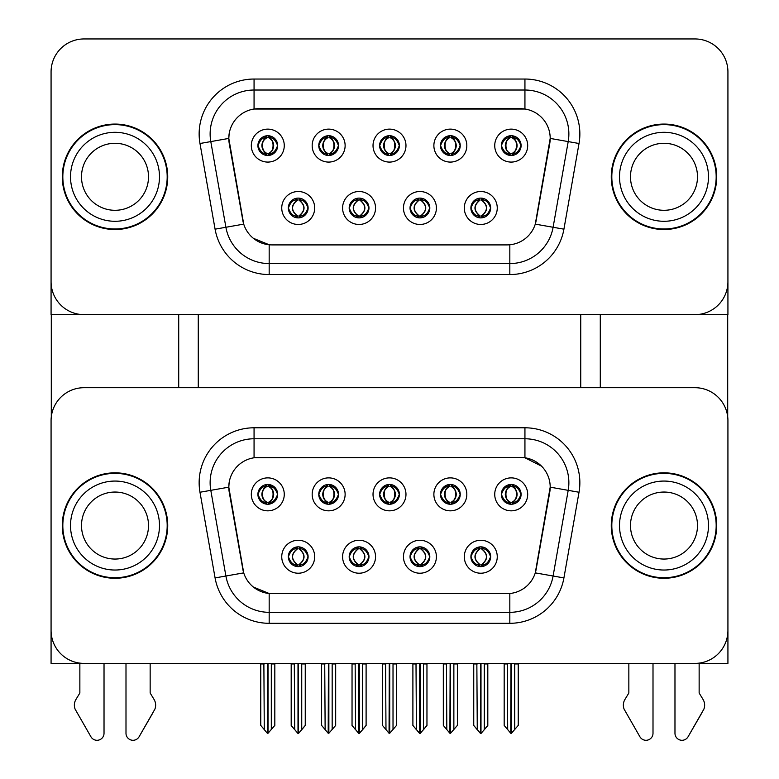 <?xml version="1.0" encoding="UTF-8"?>
<svg xmlns="http://www.w3.org/2000/svg" width="779" height="779" viewBox="0 0 779 779"><rect width="100%" height="100%" fill="white"/><g stroke="black" fill="none" stroke-linecap="round" stroke-linejoin="round"><path stroke-width="1.17" d="M379.616 494.353A9.884 9.884 0 0 0 389.5 504.237A9.884 9.884 0 0 0 399.384 494.353A9.884 9.884 0 0 0 389.5 484.47A9.884 9.884 0 0 0 379.616 494.353L379.704 494.353C381.749 499.875 384.32 502.533 387.406 502.338L386.735 503.847M373.024 494.353A16.476 16.476 0 0 0 389.5 510.829A16.476 16.476 0 0 0 405.976 494.353A16.476 16.476 0 0 0 389.5 477.878A16.476 16.476 0 0 0 373.024 494.353M410.036 556.742A9.884 9.884 0 0 0 419.93 566.625A9.884 9.884 0 0 0 429.813 556.742A9.884 9.884 0 0 0 419.93 546.858A9.884 9.884 0 0 0 410.036 556.742L410.134 556.742C412.003 562.068 414.574 564.726 417.836 564.736L419.005 564.736C412.471 559.41 412.471 554.083 419.005 548.757L417.836 548.757C414.632 548.689 412.062 551.357 410.134 556.742M403.454 556.742A16.476 16.476 0 0 0 419.93 573.217A16.476 16.476 0 0 0 436.406 556.742A16.476 16.476 0 0 0 419.93 540.266A16.476 16.476 0 0 0 403.454 556.742M440.466 494.353A9.884 9.884 0 0 0 450.35 504.237A9.884 9.884 0 0 0 460.233 494.353A9.884 9.884 0 0 0 450.35 484.47A9.884 9.884 0 0 0 440.466 494.353L440.563 494.353C442.608 499.875 445.169 502.533 448.256 502.338L447.584 503.847M433.874 494.353A16.476 16.476 0 0 0 450.35 510.829A16.476 16.476 0 0 0 466.825 494.353A16.476 16.476 0 0 0 450.35 477.878A16.476 16.476 0 0 0 433.874 494.353M501.316 494.353A9.884 9.884 0 0 0 511.209 504.237A9.884 9.884 0 0 0 521.093 494.353A9.884 9.884 0 0 0 511.209 484.47A9.884 9.884 0 0 0 501.316 494.353L501.413 494.353C503.458 499.875 506.029 502.533 509.115 502.338L508.444 503.847M494.733 494.353A16.476 16.476 0 0 0 511.209 510.829A16.476 16.476 0 0 0 527.685 494.353A16.476 16.476 0 0 0 511.209 477.878A16.476 16.476 0 0 0 494.733 494.353M318.767 494.353A9.884 9.884 0 0 0 328.65 504.237A9.884 9.884 0 0 0 338.534 494.353A9.884 9.884 0 0 0 328.65 484.47A9.884 9.884 0 0 0 318.767 494.353L318.854 494.353C320.899 499.875 323.47 502.533 326.557 502.338L325.885 503.847M312.175 494.353A16.476 16.476 0 0 0 328.65 510.829A16.476 16.476 0 0 0 345.126 494.353A16.476 16.476 0 0 0 328.65 477.878A16.476 16.476 0 0 0 312.175 494.353M257.907 494.353A9.884 9.884 0 0 0 267.791 504.237A9.884 9.884 0 0 0 277.684 494.353A9.884 9.884 0 0 0 267.791 484.47A9.884 9.884 0 0 0 257.907 494.353L258.005 494.353C260.05 499.875 262.62 502.533 265.707 502.338L265.035 503.847M251.315 494.353A16.476 16.476 0 0 0 267.791 510.829A16.476 16.476 0 0 0 284.267 494.353A16.476 16.476 0 0 0 267.791 477.878A16.476 16.476 0 0 0 251.315 494.353M288.337 556.742A9.884 9.884 0 0 0 298.221 566.625A9.884 9.884 0 0 0 308.104 556.742A9.884 9.884 0 0 0 298.221 546.858A9.884 9.884 0 0 0 288.337 556.742L288.425 556.742C290.304 562.068 292.865 564.726 296.137 564.736L297.305 564.736C290.762 559.41 290.762 554.083 297.305 548.757L296.137 548.757C292.923 548.689 290.363 551.357 288.425 556.742M281.745 556.742A16.476 16.476 0 0 0 298.221 573.217A16.476 16.476 0 0 0 314.697 556.742A16.476 16.476 0 0 0 298.221 540.266A16.476 16.476 0 0 0 281.745 556.742M349.187 556.742A9.884 9.884 0 0 0 359.07 566.625A9.884 9.884 0 0 0 368.964 556.742A9.884 9.884 0 0 0 359.07 546.858A9.884 9.884 0 0 0 349.187 556.742L349.274 556.742C351.154 562.068 353.724 564.726 356.986 564.736L358.155 564.736C351.611 559.41 351.611 554.083 358.155 548.757L356.986 548.757C353.783 548.689 351.212 551.357 349.274 556.742M342.594 556.742A16.476 16.476 0 0 0 359.07 573.217A16.476 16.476 0 0 0 375.546 556.742A16.476 16.476 0 0 0 359.07 540.266A16.476 16.476 0 0 0 342.594 556.742M470.896 556.742A9.884 9.884 0 0 0 480.779 566.625A9.884 9.884 0 0 0 490.663 556.742A9.884 9.884 0 0 0 480.779 546.858A9.884 9.884 0 0 0 470.896 556.742L470.983 556.742C472.853 562.068 475.424 564.726 478.686 564.736L479.864 564.736C473.32 559.41 473.32 554.083 479.864 548.757L478.686 548.757C475.482 548.689 472.911 551.357 470.983 556.742M464.303 556.742A16.476 16.476 0 0 0 480.779 573.217A16.476 16.476 0 0 0 497.255 556.742A16.476 16.476 0 0 0 480.779 540.266A16.476 16.476 0 0 0 464.303 556.742M228.802 487.109A29.66 29.66 0 0 0 229.25 492.25L242.814 569.147A29.66 29.66 0 0 0 272.017 593.647L506.983 593.647A29.66 29.66 0 0 0 536.186 569.147L549.75 492.25A29.66 29.66 0 0 0 520.538 457.448L258.462 457.448A29.66 29.66 0 0 0 228.802 487.109L229.133 482.707M51.073 420.65L51.073 663.396L727.927 663.396L727.927 420.65A32.952 32.952 0 0 0 694.965 387.699L84.035 387.699A32.952 32.952 0 0 0 51.073 420.65L51.073 630.445A32.952 32.952 0 0 0 84.035 663.396L694.965 663.396A32.952 32.952 0 0 0 727.927 630.445L727.927 420.65M580.735 314.648L580.735 387.699M198.265 314.648L198.265 387.699M379.616 145.605A9.884 9.884 0 0 0 389.5 155.488A9.884 9.884 0 0 0 399.384 145.605A9.884 9.884 0 0 0 389.5 135.721A9.884 9.884 0 0 0 379.616 145.605L379.704 145.605C381.661 140.23 384.222 137.562 387.406 137.62L386.735 136.111M373.024 145.605A16.476 16.476 0 0 0 389.5 162.081A16.476 16.476 0 0 0 405.976 145.605A16.476 16.476 0 0 0 389.5 129.129A16.476 16.476 0 0 0 373.024 145.605M410.036 207.993A9.884 9.884 0 0 0 419.93 217.886A9.884 9.884 0 0 0 429.813 207.993A9.884 9.884 0 0 0 419.93 198.109A9.884 9.884 0 0 0 410.036 207.993L410.134 207.993C412.003 213.319 414.574 215.978 417.836 215.987L419.005 215.987C412.471 210.661 412.471 205.335 419.005 200.008L417.836 200.008C414.632 199.94 412.062 202.608 410.134 207.993M403.454 207.993A16.476 16.476 0 0 0 419.93 224.469A16.476 16.476 0 0 0 436.406 207.993A16.476 16.476 0 0 0 419.93 191.517A16.476 16.476 0 0 0 403.454 207.993M440.466 145.605A9.884 9.884 0 0 0 450.35 155.488A9.884 9.884 0 0 0 460.233 145.605A9.884 9.884 0 0 0 450.35 135.721A9.884 9.884 0 0 0 440.466 145.605L440.563 145.605C442.511 140.23 445.082 137.562 448.256 137.62L447.584 136.111M433.874 145.605A16.476 16.476 0 0 0 450.35 162.081A16.476 16.476 0 0 0 466.825 145.605A16.476 16.476 0 0 0 450.35 129.129A16.476 16.476 0 0 0 433.874 145.605M501.316 145.605A9.884 9.884 0 0 0 511.209 155.488A9.884 9.884 0 0 0 521.093 145.605A9.884 9.884 0 0 0 511.209 135.721A9.884 9.884 0 0 0 501.316 145.605L501.413 145.605C503.361 140.23 505.931 137.562 509.115 137.62L508.444 136.111M494.733 145.605A16.476 16.476 0 0 0 511.209 162.081A16.476 16.476 0 0 0 527.685 145.605A16.476 16.476 0 0 0 511.209 129.129A16.476 16.476 0 0 0 494.733 145.605M318.767 145.605A9.884 9.884 0 0 0 328.65 155.488A9.884 9.884 0 0 0 338.534 145.605A9.884 9.884 0 0 0 328.65 135.721A9.884 9.884 0 0 0 318.767 145.605L318.854 145.605C320.802 140.23 323.373 137.562 326.557 137.62L325.885 136.111M312.175 145.605A16.476 16.476 0 0 0 328.65 162.081A16.476 16.476 0 0 0 345.126 145.605A16.476 16.476 0 0 0 328.65 129.129A16.476 16.476 0 0 0 312.175 145.605M257.907 145.605A9.884 9.884 0 0 0 267.791 155.488A9.884 9.884 0 0 0 277.684 145.605A9.884 9.884 0 0 0 267.791 135.721A9.884 9.884 0 0 0 257.907 145.605L258.005 145.605C259.952 140.23 262.523 137.562 265.707 137.62L265.035 136.111M251.315 145.605A16.476 16.476 0 0 0 267.791 162.081A16.476 16.476 0 0 0 284.267 145.605A16.476 16.476 0 0 0 267.791 129.129A16.476 16.476 0 0 0 251.315 145.605M288.337 207.993A9.884 9.884 0 0 0 298.221 217.886A9.884 9.884 0 0 0 308.104 207.993A9.884 9.884 0 0 0 298.221 198.109A9.884 9.884 0 0 0 288.337 207.993L288.425 207.993C290.304 213.319 292.865 215.978 296.137 215.987L297.305 215.987C290.762 210.661 290.762 205.335 297.305 200.008L296.137 200.008C292.923 199.94 290.363 202.608 288.425 207.993M281.745 207.993A16.476 16.476 0 0 0 298.221 224.469A16.476 16.476 0 0 0 314.697 207.993A16.476 16.476 0 0 0 298.221 191.517A16.476 16.476 0 0 0 281.745 207.993M349.187 207.993A9.884 9.884 0 0 0 359.07 217.886A9.884 9.884 0 0 0 368.964 207.993A9.884 9.884 0 0 0 359.07 198.109A9.884 9.884 0 0 0 349.187 207.993L349.274 207.993C351.154 213.319 353.724 215.978 356.986 215.987L358.155 215.987C351.611 210.661 351.611 205.335 358.155 200.008L356.986 200.008C353.783 199.94 351.212 202.608 349.274 207.993M342.594 207.993A16.476 16.476 0 0 0 359.07 224.469A16.476 16.476 0 0 0 375.546 207.993A16.476 16.476 0 0 0 359.07 191.517A16.476 16.476 0 0 0 342.594 207.993M470.896 207.993A9.884 9.884 0 0 0 480.779 217.886A9.884 9.884 0 0 0 490.663 207.993A9.884 9.884 0 0 0 480.779 198.109A9.884 9.884 0 0 0 470.896 207.993L470.983 207.993C472.853 213.319 475.424 215.978 478.686 215.987L479.864 215.987C473.32 210.661 473.32 205.335 479.864 200.008L478.686 200.008C475.482 199.94 472.911 202.608 470.983 207.993M464.303 207.993A16.476 16.476 0 0 0 480.779 224.469A16.476 16.476 0 0 0 497.255 207.993A16.476 16.476 0 0 0 480.779 191.517A16.476 16.476 0 0 0 464.303 207.993M228.802 138.36A29.66 29.66 0 0 0 229.25 143.511L242.814 220.399A29.66 29.66 0 0 0 272.017 244.908L506.983 244.908A29.66 29.66 0 0 0 536.186 220.399L549.75 143.511A29.66 29.66 0 0 0 520.538 108.7L258.462 108.7A29.66 29.66 0 0 0 228.802 138.36L229.133 133.959M51.073 71.902L51.073 314.648L727.927 314.648L727.927 71.902A32.952 32.952 0 0 0 694.965 38.95L84.035 38.95A32.952 32.952 0 0 0 51.073 71.902L51.073 281.696A32.952 32.952 0 0 0 84.035 314.648L694.965 314.648A32.952 32.952 0 0 0 727.927 281.696L727.927 71.902M62.281 525.552A52.729 52.729 0 0 0 115.01 578.271A52.729 52.729 0 0 0 167.728 525.552A52.729 52.729 0 0 0 115.01 472.824A52.729 52.729 0 0 0 62.281 525.552M611.272 525.552A52.729 52.729 0 0 0 663.99 578.271A52.729 52.729 0 0 0 716.719 525.552A52.729 52.729 0 0 0 663.99 472.824A52.729 52.729 0 0 0 611.272 525.552M254.061 427.788L524.939 427.788A54.919 54.919 0 0 1 579.021 492.25L563.918 577.921A54.919 54.919 0 0 1 509.826 623.307L269.174 623.307A54.919 54.919 0 0 1 215.082 577.921L199.979 492.25A54.919 54.919 0 0 1 254.061 427.788L254.061 438.772L524.939 438.772A43.936 43.936 0 0 1 568.203 490.342L553.1 576.012A43.936 43.936 0 0 1 509.826 612.323L269.174 612.323A43.936 43.936 0 0 1 225.9 576.012L210.797 490.342A43.936 43.936 0 0 1 254.061 438.772L254.061 457.77L520.538 457.448L524.939 457.77L541.512 466.134M506.983 593.647L272.017 593.647M269.174 623.307L269.174 593.51L253.341 587.035M579.021 492.25L550.198 487.167L535.28 572.877L563.918 577.921M215.082 577.921L243.72 572.877L228.802 487.167L210.797 490.342A43.936 43.936 0 0 1 210.126 482.707M536.186 569.147L536.01 570.082M242.99 570.082L242.814 569.147M694.965 387.699L84.035 387.699M62.281 176.804A52.729 52.729 0 0 0 115.01 229.523A52.729 52.729 0 0 0 167.728 176.804A52.729 52.729 0 0 0 115.01 124.075A52.729 52.729 0 0 0 62.281 176.804M611.272 176.804A52.729 52.729 0 0 0 663.99 229.523A52.729 52.729 0 0 0 716.719 176.804A52.729 52.729 0 0 0 663.99 124.075A52.729 52.729 0 0 0 611.272 176.804M254.061 109.031L524.939 109.031L524.939 90.023A43.936 43.936 0 0 1 568.203 141.593L553.1 227.273A43.936 43.936 0 0 1 509.826 263.575L269.174 263.575A43.936 43.936 0 0 1 225.9 227.273L210.797 141.593A43.936 43.936 0 0 1 254.061 90.023L524.939 90.023L254.061 90.023L254.061 109.031M506.983 244.908L272.017 244.908M269.174 274.559A54.919 54.919 0 0 1 215.082 229.172L199.979 143.502A54.919 54.919 0 0 1 254.061 79.039L524.939 79.039A54.919 54.919 0 0 1 579.021 143.502L563.918 229.172A54.919 54.919 0 0 1 509.826 274.559L269.174 274.559L269.174 244.762L253.341 238.286M579.021 143.502L550.198 138.419L535.28 224.128L563.918 229.172M215.082 229.172L243.72 224.128L228.802 138.419L210.797 141.593A43.936 43.936 0 0 1 210.126 133.959M536.186 220.399L536.01 221.333M242.99 221.333L242.814 220.399M694.965 38.95L84.035 38.95M482.483 566.479L481.695 564.736L482.863 564.736C486.077 564.804 488.637 562.136 490.575 556.732C488.686 551.415 486.115 548.757 482.863 548.757L483.535 547.248M482.483 547.004L481.695 548.757L482.863 548.757M480.185 564.736L479.358 566.528L480.195 564.736C473.243 559.41 473.243 554.083 480.195 548.757L479.358 546.955L480.195 548.757C473.476 554.083 473.476 559.41 480.185 564.736M479.864 548.757L479.075 547.004M481.695 548.757L482.191 546.955L481.695 548.757C488.238 554.083 488.238 559.41 481.695 564.736L482.191 566.528L481.364 564.736C488.082 559.41 488.082 554.083 481.373 548.757C488.316 554.083 488.316 559.41 481.364 564.736L481.695 564.736M476.855 663.396L477.264 729.602L480.331 733.263L481.227 733.263L487.81 725.415L487.81 663.951L484.295 663.951L484.295 729.719L487.81 725.522L487.81 664.059M480.994 663.396L480.994 733.37L484.295 729.719M484.704 663.396L484.295 663.951M487.81 663.396L487.81 663.951M477.264 663.951L473.749 663.951L473.749 663.396L473.749 725.522L480.555 733.37L480.555 663.396M473.749 725.415L477.264 729.719M507.285 663.396L507.694 729.602L510.751 733.263L510.985 663.396M511.423 663.396L511.423 733.263L518.23 725.415L518.23 663.951L514.724 663.951L515.123 663.396M507.694 663.951L504.179 663.951L504.179 725.415L507.694 729.602M514.724 729.602L514.724 663.951M518.23 663.396L518.23 663.951M509.505 504.091L510.284 502.338L509.115 502.338M509.505 484.616L510.284 486.369L509.115 486.369C505.931 486.31 503.361 488.978 501.413 494.353M521.093 494.353L520.995 494.353C519.096 489.037 516.526 486.378 513.293 486.369L512.124 486.369C515.27 488.043 516.925 490.712 517.11 494.353C516.925 497.995 515.27 500.663 512.124 502.338L513.293 502.338L513.965 503.847M520.995 494.353C519.018 499.777 516.448 502.436 513.293 502.338M510.284 502.338L510.605 502.338C507.392 500.663 505.678 497.995 505.493 494.353C505.678 490.712 507.392 488.043 510.605 486.369L509.787 484.567L510.615 486.369C504.48 486.573 504.286 501.316 510.615 502.338L509.797 504.14L510.284 502.338C507.148 500.663 505.483 497.995 505.298 494.353C505.483 490.712 507.148 488.043 510.284 486.369M511.803 486.369L511.803 486.369C517.928 486.573 518.123 501.316 511.793 502.338L512.621 504.14L511.803 502.338C515.026 500.663 516.73 497.995 516.915 494.353C516.73 490.712 515.026 488.043 511.803 486.369L512.621 484.567L511.793 486.369M421.624 566.479L420.845 564.736L422.014 564.736C425.217 564.804 427.788 562.136 429.726 556.732C427.837 551.415 425.266 548.757 422.014 548.757L422.685 547.248M421.624 547.004L420.845 548.757L422.014 548.757M419.336 564.736L418.508 566.528L419.345 564.736C412.393 559.41 412.393 554.083 419.345 548.757L418.508 546.955L419.345 548.757C412.627 554.083 412.627 559.41 419.336 564.736M419.005 548.757L418.226 547.004M420.845 548.757L421.342 546.955L420.845 548.757C427.389 554.083 427.389 559.41 420.845 564.736L421.342 566.528L420.514 564.736C427.233 559.41 427.233 554.083 420.524 548.757C427.467 554.083 427.467 559.41 420.514 564.736L420.845 564.736M416.005 663.396L416.414 729.602L419.472 733.263L420.378 733.263L426.96 725.415L426.96 663.951L423.445 663.951L423.445 729.719L426.96 725.522L426.96 664.059M420.144 663.396L420.144 733.37L423.445 729.719M423.844 663.396L423.445 663.951M426.96 663.396L426.96 663.951M416.414 663.951L412.899 663.951L412.899 663.396L412.899 725.522L419.706 733.37L419.706 663.396M412.899 725.415L416.414 729.719M360.774 566.479L359.995 564.736L361.164 564.736C364.368 564.804 366.938 562.136 368.866 556.732C366.987 551.415 364.416 548.757 361.164 548.757L361.836 547.248M360.774 547.004L359.995 548.757L361.164 548.757M358.476 564.736L357.658 566.528L358.486 564.736C351.533 559.41 351.533 554.083 358.486 548.757L357.658 546.955L358.486 548.757C351.767 554.083 351.767 559.41 358.476 564.736M358.155 548.757L357.376 547.004M359.995 548.757L360.492 546.955L359.995 548.757C366.529 554.083 366.529 559.41 359.995 564.736L360.492 566.528L359.655 564.736C366.373 559.41 366.373 554.083 359.664 548.757C366.607 554.083 366.607 559.41 359.655 564.736L359.995 564.736M355.156 663.396L355.555 729.602L358.622 733.263L359.528 733.263L366.101 725.415L366.101 663.951L362.586 663.951L362.586 729.719L366.101 725.522L366.101 664.059M359.294 663.396L359.294 733.37L362.586 729.719M362.995 663.396L362.586 663.951M366.101 663.396L366.101 663.951M355.555 663.951L352.04 663.951L352.04 663.396L352.04 725.522L358.856 733.37L358.856 663.396M352.04 725.415L355.555 729.719M299.925 566.479L299.136 564.736L300.314 564.736C303.518 564.804 306.089 562.136 308.017 556.732C306.128 551.415 303.567 548.757 300.314 548.757L300.986 547.248M299.925 547.004L299.136 548.757L300.314 548.757M297.627 564.736L296.809 566.528L297.636 564.736C290.684 559.41 290.684 554.083 297.636 548.757L296.809 546.955L297.636 548.757C290.918 554.083 290.918 559.41 297.627 564.736M297.305 548.757L296.517 547.004M299.136 548.757L299.642 546.955L299.136 548.757C305.68 554.083 305.68 559.41 299.136 564.736L299.642 566.528L298.805 564.736C305.524 559.41 305.524 554.083 298.815 548.757C305.757 554.083 305.757 559.41 298.805 564.736L299.136 564.736M294.296 663.396L294.705 729.602L297.773 733.263L298.669 733.263L305.251 725.415L305.251 663.951L301.736 663.951L301.736 729.719L305.251 725.522L305.251 664.059M298.445 663.396L298.445 733.37L301.736 729.719M302.145 663.396L301.736 663.951M305.251 663.396L305.251 663.951M294.705 663.951L291.19 663.951L291.19 663.396L291.19 725.522L298.006 733.37L298.006 663.396M291.19 725.415L294.705 729.719M446.435 663.396L446.834 729.602L449.902 733.263L450.135 663.396M450.574 663.396L450.574 733.263L457.38 725.415L457.38 663.951L453.865 663.951L454.274 663.396M446.834 663.951L443.319 663.951L443.319 725.415L446.834 729.602M453.865 729.602L453.865 663.951M457.38 663.396L457.38 663.951M448.646 504.091L449.434 502.338L448.256 502.338M448.646 484.616L449.434 486.369L448.256 486.369C445.082 486.31 442.511 488.978 440.563 494.353M460.233 494.353L460.146 494.353C458.237 489.037 455.676 486.378 452.443 486.369L451.275 486.369C454.41 488.043 456.075 490.712 456.26 494.353C456.075 497.995 454.41 500.663 451.275 502.338L452.443 502.338L453.115 503.847M460.146 494.353C458.169 499.777 455.598 502.436 452.443 502.338M449.434 502.338L449.756 502.338C446.533 500.663 444.828 497.995 444.643 494.353C444.828 490.712 446.533 488.043 449.756 486.369C443.621 486.573 443.426 501.316 449.765 502.338L449.434 502.338C446.289 500.663 444.634 497.995 444.449 494.353C444.634 490.712 446.289 488.043 449.434 486.369L449.434 486.369M450.953 486.369L450.953 486.369C457.078 486.573 457.273 501.316 450.944 502.338L451.762 504.14L450.953 502.338C454.167 500.663 455.871 497.995 456.066 494.353C455.871 490.712 454.167 488.043 450.953 486.369L451.771 484.567L450.944 486.369M385.576 663.396L385.985 729.602L389.052 733.263L389.276 663.396M389.724 663.396L389.724 733.263L396.53 725.415L396.53 663.951L393.015 663.951L393.424 663.396M385.985 663.951L382.47 663.951L382.47 725.415L385.985 729.602M393.015 729.602L393.015 663.951M396.53 663.396L396.53 663.951M387.796 504.091L388.575 502.338L387.406 502.338M387.796 484.616L388.575 486.369L387.406 486.369C384.222 486.31 381.661 488.978 379.704 494.353M399.384 494.353L399.296 494.353C397.387 489.037 394.826 486.378 391.594 486.369L390.425 486.369C393.561 488.043 395.226 490.712 395.411 494.353C395.226 497.995 393.561 500.663 390.425 502.338L391.594 502.338L392.265 503.847M399.296 494.353C397.319 499.777 394.749 502.436 391.594 502.338M388.575 502.338L388.906 502.338C385.683 500.663 383.979 497.995 383.784 494.353C383.979 490.712 385.683 488.043 388.906 486.369C382.771 486.573 382.577 501.316 388.916 502.338L388.575 502.338C385.439 500.663 383.774 497.995 383.589 494.353C383.774 490.712 385.439 488.043 388.575 486.369L388.575 486.369M390.094 486.369L390.094 486.369C396.229 486.573 396.423 501.316 390.084 502.338L390.912 504.14L390.094 502.338C393.317 500.663 395.021 497.995 395.216 494.353C395.021 490.712 393.317 488.043 390.094 486.369L390.922 484.567L390.084 486.369M324.726 663.396L325.135 729.602L328.193 733.263L328.426 663.396M328.865 663.396L328.865 733.263L335.681 725.415L335.681 663.951L332.166 663.951L332.565 663.396M325.135 663.951L321.62 663.951L321.62 725.415L325.135 729.602M332.166 729.602L332.166 663.951M335.681 663.396L335.681 663.951M326.946 504.091L327.725 502.338L326.557 502.338M326.946 484.616L327.725 486.369L326.557 486.369C323.373 486.31 320.802 488.978 318.854 494.353M338.534 494.353L338.446 494.353C336.538 489.037 333.967 486.378 330.744 486.369L329.566 486.369C332.711 488.043 334.366 490.712 334.551 494.353C334.366 497.995 332.711 500.663 329.566 502.338L330.744 502.338L331.416 503.847M338.446 494.353C336.46 499.777 333.899 502.436 330.744 502.338M327.725 502.338L328.047 502.338C324.833 500.663 323.129 497.995 322.934 494.353C323.129 490.712 324.833 488.043 328.047 486.369C321.922 486.573 321.727 501.316 328.056 502.338L327.725 502.338C324.59 500.663 322.925 497.995 322.74 494.353C322.925 490.712 324.59 488.043 327.725 486.369L327.725 486.369M329.244 486.369L329.244 486.369C335.379 486.573 335.574 501.316 329.235 502.338L330.062 504.14L329.244 502.338C332.467 500.663 334.172 497.995 334.357 494.353C334.172 490.712 332.467 488.043 329.244 486.369L330.072 484.567L329.235 486.369M263.877 663.396L264.276 729.602L267.343 733.263L267.577 663.396M268.015 663.396L268.015 733.263L274.821 725.415L274.821 663.951L271.306 663.951L271.715 663.396M264.276 663.951L260.77 663.951L260.77 725.415L264.276 729.602M271.306 729.602L271.306 663.951M274.821 663.396L274.821 663.951M266.097 504.091L266.876 502.338L265.707 502.338M266.097 484.616L266.876 486.369L265.707 486.369C262.523 486.31 259.952 488.978 258.005 494.353M277.684 494.353L277.587 494.353C275.688 489.037 273.117 486.378 269.885 486.369L268.716 486.369C271.852 488.043 273.517 490.712 273.702 494.353C273.517 497.995 271.852 500.663 268.716 502.338L269.885 502.338L270.556 503.847M277.587 494.353C275.61 499.777 273.039 502.436 269.885 502.338M266.876 502.338L267.197 502.338C263.974 500.663 262.27 497.995 262.085 494.353C262.27 490.712 263.974 488.043 267.197 486.369C261.072 486.573 260.877 501.316 267.207 502.338L266.876 502.338C263.73 500.663 262.075 497.995 261.89 494.353C262.075 490.712 263.73 488.043 266.876 486.369L266.876 486.369M268.395 486.369L269.213 484.567L268.385 486.369C274.52 486.573 274.714 501.316 268.385 502.338L269.203 504.14L268.395 502.338C271.608 500.663 273.322 497.995 273.507 494.353C273.322 490.712 271.608 488.043 268.395 486.369M482.483 217.731L481.695 215.987L482.863 215.987C486.077 216.056 488.637 213.388 490.575 207.983C488.686 202.667 486.115 200.008 482.863 200.008L483.535 198.509M482.483 198.255L481.695 200.008L482.863 200.008M481.695 215.987L482.191 217.779L481.364 215.987C488.082 210.661 488.082 205.335 481.373 200.008L482.191 198.217L481.373 200.008C488.316 205.335 488.316 210.661 481.364 215.987L481.695 215.987C488.238 210.661 488.238 205.335 481.695 200.008M480.185 215.987L479.358 217.779L480.195 215.987C473.243 210.661 473.243 205.335 480.195 200.008C473.476 205.335 473.476 210.661 480.185 215.987M479.864 200.008L479.075 198.255M521.093 145.605L520.995 145.605C519.096 140.288 516.526 137.63 513.293 137.62L512.124 137.62C515.27 139.305 516.925 141.963 517.11 145.605C516.925 149.247 515.27 151.915 512.124 153.59L513.293 153.59L513.965 155.099M509.505 135.867L510.284 137.62L509.115 137.62M511.803 137.62L511.803 137.62C517.928 137.834 518.123 152.567 511.793 153.59L512.621 155.391L511.803 153.59C515.026 151.915 516.73 149.247 516.915 145.605C516.73 141.963 515.026 139.305 511.803 137.62L512.621 135.819L511.793 137.62M520.995 145.605C519.018 151.029 516.448 153.687 513.293 153.59M510.284 137.62L510.284 137.62C507.148 139.305 505.483 141.963 505.298 145.605C505.483 149.247 507.148 151.915 510.284 153.59L509.115 153.59C506.029 153.784 503.458 151.126 501.413 145.605M510.284 153.59L510.605 153.59C507.392 151.915 505.678 149.247 505.493 145.605C505.678 141.963 507.392 139.305 510.605 137.62L509.787 135.819L510.615 137.62C504.48 137.834 504.286 152.567 510.615 153.59L509.505 155.342M51.297 314.648L51.297 416.853M178.712 314.648L178.712 387.699M600.288 314.648L600.288 387.699M727.703 314.648L727.703 416.853M421.624 217.731L420.845 215.987L422.014 215.987C425.217 216.056 427.788 213.388 429.726 207.983C427.837 202.667 425.266 200.008 422.014 200.008L422.685 198.509M421.624 198.255L420.845 200.008L422.014 200.008M420.845 215.987L421.342 217.779L420.514 215.987C427.233 210.661 427.233 205.335 420.524 200.008L421.342 198.217L420.524 200.008C427.467 205.335 427.467 210.661 420.514 215.987L420.845 215.987C427.389 210.661 427.389 205.335 420.845 200.008M419.336 215.987L418.508 217.779L419.345 215.987C412.393 210.661 412.393 205.335 419.345 200.008C412.627 205.335 412.627 210.661 419.336 215.987M419.005 200.008L418.226 198.255M360.774 217.731L359.995 215.987L361.164 215.987C364.368 216.056 366.938 213.388 368.866 207.983C366.987 202.667 364.416 200.008 361.164 200.008L361.836 198.509M360.774 198.255L359.995 200.008L361.164 200.008M359.995 215.987L360.492 217.779L359.655 215.987C366.373 210.661 366.373 205.335 359.664 200.008L360.492 198.217L359.664 200.008C366.607 205.335 366.607 210.661 359.655 215.987L359.995 215.987C366.529 210.661 366.529 205.335 359.995 200.008M358.476 215.987L357.658 217.779L358.486 215.987C351.533 210.661 351.533 205.335 358.486 200.008C351.767 205.335 351.767 210.661 358.476 215.987M358.155 200.008L357.376 198.255M299.925 217.731L299.136 215.987L300.314 215.987C303.518 216.056 306.089 213.388 308.017 207.983C306.128 202.667 303.567 200.008 300.314 200.008L300.986 198.509M299.925 198.255L299.136 200.008L300.314 200.008M299.136 215.987L299.642 217.779L298.805 215.987C305.524 210.661 305.524 205.335 298.815 200.008L299.642 198.217L298.815 200.008C305.757 205.335 305.757 210.661 298.805 215.987L299.136 215.987C305.68 210.661 305.68 205.335 299.136 200.008M297.627 215.987L296.809 217.779L297.636 215.987C290.684 210.661 290.684 205.335 297.636 200.008C290.918 205.335 290.918 210.661 297.627 215.987M297.305 200.008L296.517 198.255M460.233 145.605L460.146 145.605C458.237 140.288 455.676 137.63 452.443 137.62L451.275 137.62C454.41 139.305 456.075 141.963 456.26 145.605C456.075 149.247 454.41 151.915 451.275 153.59L452.443 153.59L453.115 155.099M448.646 135.867L449.434 137.62L448.256 137.62M450.953 137.62L450.953 137.62C457.078 137.834 457.273 152.567 450.944 153.59L451.762 155.391L450.953 153.59C454.167 151.915 455.871 149.247 456.066 145.605C455.871 141.963 454.167 139.305 450.953 137.62L451.771 135.819L450.944 137.62M460.146 145.605C458.169 151.029 455.598 153.687 452.443 153.59M449.434 137.62L449.434 137.62C446.289 139.305 444.634 141.963 444.449 145.605C444.634 149.247 446.289 151.915 449.434 153.59L448.256 153.59C445.169 153.784 442.608 151.126 440.563 145.605M449.434 153.59L449.756 153.59C446.533 151.915 444.828 149.247 444.643 145.605C444.828 141.963 446.533 139.305 449.756 137.62C443.621 137.834 443.426 152.567 449.765 153.59L448.646 155.342M399.384 145.605L399.296 145.605C397.387 140.288 394.826 137.63 391.594 137.62L390.425 137.62C393.561 139.305 395.226 141.963 395.411 145.605C395.226 149.247 393.561 151.915 390.425 153.59L391.594 153.59L392.265 155.099M387.796 135.867L388.575 137.62L387.406 137.62M390.094 137.62L390.094 137.62C396.229 137.834 396.423 152.567 390.084 153.59L390.912 155.391L390.094 153.59C393.317 151.915 395.021 149.247 395.216 145.605C395.021 141.963 393.317 139.305 390.094 137.62L390.922 135.819L390.084 137.62M399.296 145.605C397.319 151.029 394.749 153.687 391.594 153.59M388.575 137.62L388.575 137.62C385.439 139.305 383.774 141.963 383.589 145.605C383.774 149.247 385.439 151.915 388.575 153.59L387.406 153.59C384.32 153.784 381.749 151.126 379.704 145.605M388.575 153.59L388.906 153.59C385.683 151.915 383.979 149.247 383.784 145.605C383.979 141.963 385.683 139.305 388.906 137.62C382.771 137.834 382.577 152.567 388.916 153.59L387.796 155.342M338.534 145.605L338.446 145.605C336.538 140.288 333.967 137.63 330.744 137.62L329.566 137.62C332.711 139.305 334.366 141.963 334.551 145.605C334.366 149.247 332.711 151.915 329.566 153.59L330.744 153.59L331.416 155.099M326.946 135.867L327.725 137.62L326.557 137.62M329.244 137.62L329.244 137.62C335.379 137.834 335.574 152.567 329.235 153.59L330.062 155.391L329.244 153.59C332.467 151.915 334.172 149.247 334.357 145.605C334.172 141.963 332.467 139.305 329.244 137.62L330.072 135.819L329.235 137.62M338.446 145.605C336.46 151.029 333.899 153.687 330.744 153.59M327.725 137.62L327.725 137.62C324.59 139.305 322.925 141.963 322.74 145.605C322.925 149.247 324.59 151.915 327.725 153.59L326.557 153.59C323.47 153.784 320.899 151.126 318.854 145.605M327.725 153.59L328.047 153.59C324.833 151.915 323.129 149.247 322.934 145.605C323.129 141.963 324.833 139.305 328.047 137.62C321.922 137.834 321.727 152.567 328.056 153.59L326.946 155.342M277.684 145.605L277.587 145.605C275.688 140.288 273.117 137.63 269.885 137.62L268.716 137.62C271.852 139.305 273.517 141.963 273.702 145.605C273.517 149.247 271.852 151.915 268.716 153.59L269.885 153.59L270.556 155.099M266.097 135.867L266.876 137.62L265.707 137.62M268.395 137.62L269.213 135.819L268.385 137.62C274.52 137.834 274.714 152.567 268.385 153.59L269.203 155.391L268.395 153.59C271.608 151.915 273.322 149.247 273.507 145.605C273.322 141.963 271.608 139.305 268.395 137.62M277.587 145.605C275.61 151.029 273.039 153.687 269.885 153.59M266.876 137.62L266.876 137.62C263.73 139.305 262.075 141.963 261.89 145.605C262.075 149.247 263.73 151.915 266.876 153.59L265.707 153.59C262.62 153.784 260.05 151.126 258.005 145.605M266.876 153.59L267.197 153.59C263.974 151.915 262.27 149.247 262.085 145.605C262.27 141.963 263.974 139.305 267.197 137.62C261.072 137.834 260.877 152.567 267.207 153.59L266.097 155.342M125.994 663.396L125.994 733.273L125.994 663.396M104.026 663.396L104.026 733.273A7.011 7.011 0 0 1 90.939 736.778L75.154 709.231A10.984 10.984 0 0 1 75.953 699.445L79.857 693.008L75.953 699.445M152.314 713.856L139.081 736.778L154.855 709.231A10.984 10.984 0 0 0 154.057 699.445L150.152 693.008L150.152 663.396M139.081 736.778A7.011 7.011 0 0 1 125.994 733.273M79.857 663.396L79.857 693.008M154.057 699.445L150.152 693.008M674.974 663.396L674.974 733.273L674.974 663.396M653.006 663.396L653.006 733.273A7.011 7.011 0 0 1 639.919 736.778L624.145 709.231A10.984 10.984 0 0 1 624.943 699.445L628.848 693.008L624.943 699.445M701.304 713.856L688.061 736.778L703.846 709.231A10.984 10.984 0 0 0 703.048 699.445L699.143 693.008L699.143 663.396M688.061 736.778A7.011 7.011 0 0 1 674.974 733.273M628.848 663.396L628.848 693.008M703.048 699.445L699.143 693.008M148.507 525.552A33.497 33.497 0 0 0 115.01 492.046A33.497 33.497 0 0 0 81.503 525.552A33.497 33.497 0 0 0 115.01 559.049A33.497 33.497 0 0 0 148.507 525.552A33.497 33.497 0 0 1 115.01 559.049A33.497 33.497 0 0 1 81.503 525.552M62.826 525.552A52.174 52.174 0 0 1 115.01 473.369A52.174 52.174 0 0 1 167.183 525.552A52.174 52.174 0 0 1 115.01 577.726A52.174 52.174 0 0 1 62.826 525.552M697.497 176.804A33.497 33.497 0 0 0 663.99 143.297A33.497 33.497 0 0 0 630.493 176.804A33.497 33.497 0 0 0 663.99 210.301A33.497 33.497 0 0 0 697.497 176.804A33.497 33.497 0 0 1 663.99 210.301A33.497 33.497 0 0 1 630.493 176.804M611.817 176.804A52.174 52.174 0 0 1 663.99 124.63A52.174 52.174 0 0 1 716.174 176.804A52.174 52.174 0 0 1 663.99 228.977A52.174 52.174 0 0 1 611.817 176.804M697.497 525.552A33.497 33.497 0 0 0 663.99 492.046A33.497 33.497 0 0 0 630.493 525.552A33.497 33.497 0 0 0 663.99 559.049A33.497 33.497 0 0 0 697.497 525.552A33.497 33.497 0 0 1 663.99 559.049A33.497 33.497 0 0 1 630.493 525.552M611.817 525.552A52.174 52.174 0 0 1 663.99 473.369A52.174 52.174 0 0 1 716.174 525.552A52.174 52.174 0 0 1 663.99 577.726A52.174 52.174 0 0 1 611.817 525.552M148.507 176.804A33.497 33.497 0 0 0 115.01 143.297A33.497 33.497 0 0 0 81.503 176.804A33.497 33.497 0 0 0 115.01 210.301A33.497 33.497 0 0 0 148.507 176.804A33.497 33.497 0 0 1 115.01 210.301A33.497 33.497 0 0 1 81.503 176.804M62.826 176.804A52.174 52.174 0 0 1 115.01 124.63A52.174 52.174 0 0 1 167.183 176.804A52.174 52.174 0 0 1 115.01 228.977A52.174 52.174 0 0 1 62.826 176.804M524.939 427.788L524.939 457.77M509.826 593.51L509.826 623.307M199.979 492.25L210.797 490.342M524.939 79.039L524.939 90.023M509.826 244.762L509.826 274.559M199.979 143.502L210.797 141.593M254.061 79.039L254.061 90.023M478.686 564.736L478.014 566.236M479.075 566.479L479.864 564.736M478.686 548.757L478.014 547.248M482.863 564.736L483.535 566.236M509.115 486.369L508.444 484.859M513.293 486.369L513.965 484.859M512.903 484.616L512.124 486.369M512.903 504.091L512.124 502.338M417.836 564.736L417.164 566.236M418.226 566.479L419.005 564.736M417.836 548.757L417.164 547.248M422.014 564.736L422.685 566.236M356.986 564.736L356.315 566.236M357.376 566.479L358.155 564.736M356.986 548.757L356.315 547.248M361.164 564.736L361.836 566.236M296.137 564.736L295.465 566.236M296.517 566.479L297.305 564.736M296.137 548.757L295.465 547.248M300.314 564.736L300.986 566.236M448.256 486.369L447.584 484.859M452.443 486.369L453.115 484.859M452.054 484.616L451.275 486.369M452.054 504.091L451.275 502.338M448.928 504.14L449.756 502.338L448.938 504.14M448.928 484.567L449.756 486.369L448.938 484.567M387.406 486.369L386.735 484.859M391.594 486.369L392.265 484.859M391.204 484.616L390.425 486.369M391.204 504.091L390.425 502.338M388.078 504.14L388.906 502.338L388.088 504.14M388.078 484.567L388.906 486.369L388.088 484.567M326.557 486.369L325.885 484.859M330.744 486.369L331.416 484.859M330.354 484.616L329.566 486.369M330.354 504.091L329.566 502.338M327.229 504.14L328.047 502.338L327.238 504.14M327.229 484.567L328.047 486.369L327.238 484.567M265.707 486.369L265.035 484.859M269.885 486.369L270.556 484.859M269.495 484.616L268.716 486.369M269.495 504.091L268.716 502.338M266.379 504.14L267.197 502.338L266.379 504.14M266.379 484.567L267.197 486.369L266.379 484.567M482.863 215.987L483.535 217.487M478.686 200.008L478.014 198.509M478.686 215.987L478.014 217.487M479.075 217.731L479.864 215.987M513.293 137.62L513.965 136.111M512.903 135.867L512.124 137.62M512.903 155.342L512.124 153.59M509.115 153.59L508.444 155.099M422.014 215.987L422.685 217.487M417.836 200.008L417.164 198.509M417.836 215.987L417.164 217.487M418.226 217.731L419.005 215.987M361.164 215.987L361.836 217.487M356.986 200.008L356.315 198.509M356.986 215.987L356.315 217.487M357.376 217.731L358.155 215.987M300.314 215.987L300.986 217.487M296.137 200.008L295.465 198.509M296.137 215.987L295.465 217.487M296.517 217.731L297.305 215.987M452.443 137.62L453.115 136.111M452.054 135.867L451.275 137.62M448.928 135.819L449.756 137.62L448.938 135.819M452.054 155.342L451.275 153.59M448.256 153.59L447.584 155.099M448.928 155.391L449.756 153.59L448.938 155.391M391.594 137.62L392.265 136.111M391.204 135.867L390.425 137.62M388.078 135.819L388.906 137.62L388.088 135.819M391.204 155.342L390.425 153.59M387.406 153.59L386.735 155.099M388.078 155.391L388.906 153.59L388.088 155.391M330.744 137.62L331.416 136.111M330.354 135.867L329.566 137.62M327.229 135.819L328.047 137.62L327.238 135.819M330.354 155.342L329.566 153.59M326.557 153.59L325.885 155.099M327.229 155.391L328.047 153.59L327.238 155.391M269.885 137.62L270.556 136.111M269.495 135.867L268.716 137.62M266.379 135.819L267.197 137.62L266.379 135.819M269.495 155.342L268.716 153.59M265.707 153.59L265.035 155.099M266.379 155.391L267.197 153.59L266.379 155.391M70.519 525.552A44.491 44.491 0 0 1 115.01 481.062A44.491 44.491 0 0 1 159.491 525.552A44.491 44.491 0 0 1 115.01 570.033A44.491 44.491 0 0 1 70.519 525.552M619.509 176.804A44.491 44.491 0 0 1 663.99 132.313A44.491 44.491 0 0 1 708.481 176.804A44.491 44.491 0 0 1 663.99 221.285A44.491 44.491 0 0 1 619.509 176.804M619.509 525.552A44.491 44.491 0 0 1 663.99 481.062A44.491 44.491 0 0 1 708.481 525.552A44.491 44.491 0 0 1 663.99 570.033A44.491 44.491 0 0 1 619.509 525.552M70.519 176.804A44.491 44.491 0 0 1 115.01 132.313A44.491 44.491 0 0 1 159.491 176.804A44.491 44.491 0 0 1 115.01 221.285A44.491 44.491 0 0 1 70.519 176.804"/></g></svg>
